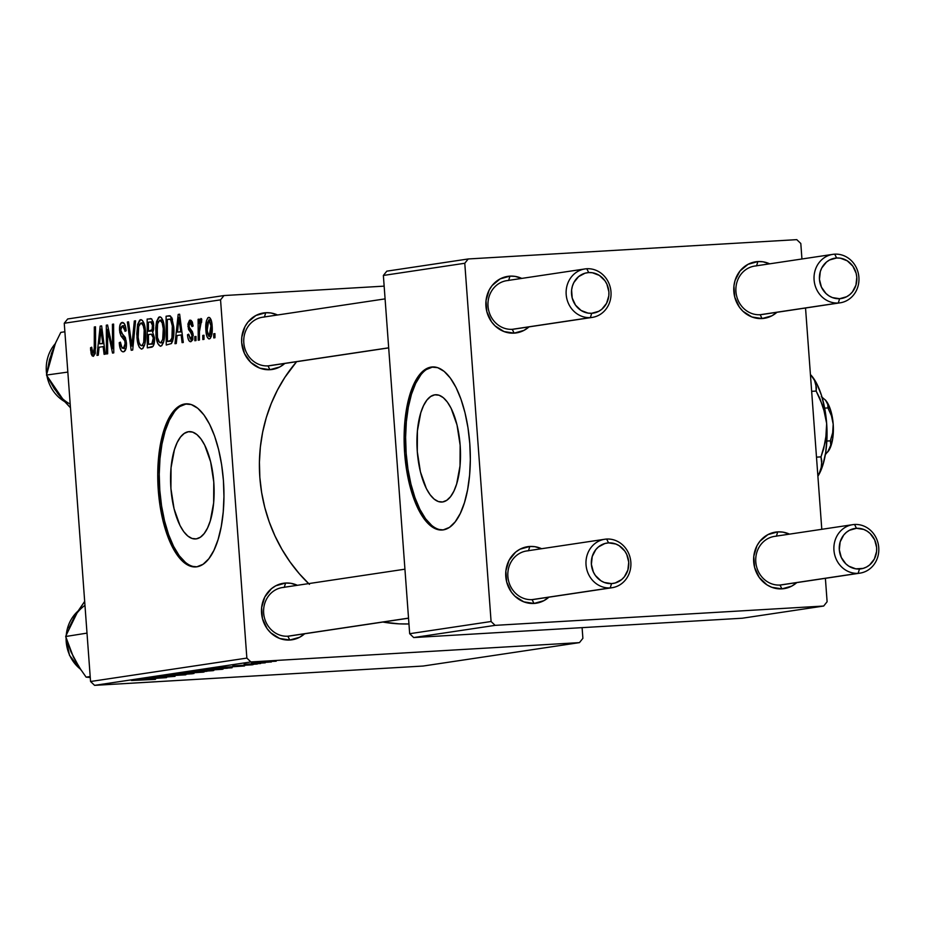 <?xml version="1.0" encoding="UTF-8"?>
<svg xmlns="http://www.w3.org/2000/svg" width="925" height="925" viewBox="0 0 925 925"><rect width="100%" height="100%" fill="white"/><g stroke="black" fill="none" stroke-linecap="round" stroke-linejoin="round"><path stroke-width="1.39" d="M188.411 431.721A53.742 21.587 86.6 0 1 189.197 431.64A53.742 21.587 86.6 0 1 213.837 483.058A53.742 21.587 86.6 0 1 196.285 538.87L192.03 538.466L187.787 536.026L183.717 531.632L179.982 525.446L174.062 508.762L170.917 488.504L171.044 467.761L174.42 449.689L177.172 442.532L180.514 437.028L184.306 433.386L188.411 431.721L192.666 432.125L196.909 434.577L200.979 438.97L204.714 445.145L210.634 461.829L213.779 482.087L213.652 502.83L210.276 520.914L207.524 528.059L204.182 533.563L200.39 537.217L196.285 538.87A53.742 21.587 86.6 0 1 195.499 538.951A53.742 21.587 86.6 0 1 170.859 487.533A53.742 21.587 86.6 0 1 188.411 431.721L189.972 431.628L188.411 431.721M186.804 403.82A81.689 32.814 -93.4 0 0 186.364 403.878L184.873 403.971A81.689 32.814 86.6 0 1 186.064 403.843A81.689 32.814 86.6 0 1 223.515 481.983A81.689 32.814 86.6 0 1 196.828 566.805L190.365 566.192L183.913 562.469L177.739 555.798L172.062 546.409L167.101 534.673L163.054 521.053L160.083 506.056L158.291 490.262L157.747 474.282L158.487 458.731L160.453 444.208L163.598 431.258L167.795 420.401L172.871 412.03L178.641 406.48L184.873 403.971L191.348 404.583L197.788 408.295L203.974 414.978L209.651 424.367L214.612 436.091L218.647 449.723L221.63 464.72L223.422 480.514L223.954 496.482L223.226 512.034L221.248 526.568L218.103 539.506L213.918 550.375L208.842 558.746L203.072 564.285L196.828 566.805A81.689 32.814 86.6 0 1 195.649 566.933A81.689 32.814 86.6 0 1 158.187 488.793A81.689 32.814 86.6 0 1 184.873 403.971L186.364 403.878A81.689 32.814 -93.4 0 0 159.62 487.776A81.689 32.814 -93.4 0 0 196.401 566.863M408.538 618.212L289.687 636.007A24.501 22.431 -98.5 0 1 287.86 636.203L289.779 640.031L299.619 637.267L304.649 633.775A28.594 26.166 -98.5 0 1 289.779 640.031L287.86 636.203A24.501 22.431 81.5 0 0 291.502 635.66M285.594 583.039A28.594 26.166 -98.5 0 1 297.387 585.305L290.739 583.282L285.594 583.039L284.299 587.259L285.594 583.039L275.754 585.791L271.43 588.693L264.793 596.983L261.648 607.482L262.469 618.594L267.117 628.642L270.69 632.769L279.616 638.447L289.779 640.031A28.594 26.166 -98.5 0 1 261.555 613.067A28.594 26.166 -98.5 0 1 285.594 583.039M388.685 347.892L269.846 365.699A24.501 22.431 -98.5 0 1 268.007 365.884L269.927 369.711L279.778 366.959L284.796 363.456A28.594 26.166 -98.5 0 1 269.927 369.711L268.007 365.884A24.501 22.431 81.5 0 0 271.649 365.34M265.741 312.719A28.594 26.166 -98.5 0 1 277.535 314.986L270.886 312.974L265.741 312.719L264.446 316.951L265.741 312.719L255.901 315.483L247.877 322.154L244.94 326.664L241.795 337.163L241.702 342.759L244.489 353.547L250.837 362.461L259.775 368.138L269.927 369.711A28.594 26.166 -98.5 0 1 241.702 342.759A28.594 26.166 -98.5 0 1 265.741 312.719M309.436 584.369L299.249 573.673L290.068 561.972L281.952 549.369L274.991 535.991L269.244 521.977L264.781 507.455L261.636 492.551L259.844 477.427L259.416 462.222L260.353 447.087L262.654 432.16L266.296 417.591L271.245 403.52L277.442 390.084L284.842 377.4L296.613 361.687A155.203 142.034 81.5 0 0 308.638 583.617M382.858 622.051A155.203 142.034 81.5 0 0 408.954 623.959L399.126 623.855L382.858 622.051M592.208 317.414A24.501 22.431 -98.5 0 1 590.381 317.599L512.23 329.312A24.501 22.431 -98.5 0 1 488.123 307.204A24.501 22.431 -98.5 0 1 506.796 280.645A24.501 22.431 -98.5 0 1 508.634 280.46A24.501 22.431 81.5 0 0 488.03 306.198A24.501 22.431 81.5 0 0 512.23 329.312L590.381 317.599A24.501 22.431 -98.5 0 1 566.273 295.491A24.501 22.431 -98.5 0 1 584.947 268.944A24.501 22.431 -98.5 0 1 586.785 268.747A24.501 22.431 81.5 0 0 566.181 294.497A24.501 22.431 81.5 0 0 590.381 317.599L591.699 313.286A20.419 18.685 -98.5 0 1 571.546 294.023A20.419 18.685 -98.5 0 1 588.716 272.574L586.785 268.747A24.501 22.431 -98.5 0 1 610.893 290.855A24.501 22.431 -98.5 0 1 592.208 317.414L514.057 329.115A24.501 22.431 -98.5 0 1 512.23 329.312L514.15 333.139L523.989 330.375L529.019 326.872A28.594 26.166 -98.5 0 1 514.15 333.139L512.23 329.312A24.501 22.431 81.5 0 0 515.873 328.757M509.964 276.136A28.594 26.166 -98.5 0 1 521.758 278.402L515.109 276.39L509.964 276.136L508.669 280.368L509.964 276.136L500.124 278.899L492.1 285.571L489.163 290.08L486.018 300.59L486.839 311.702L491.487 321.75L495.06 325.877L503.986 331.555L514.15 333.139A28.594 26.166 -98.5 0 1 485.926 306.175A28.594 26.166 -98.5 0 1 509.964 276.136M612.061 587.722A24.501 22.431 -98.5 0 1 610.222 587.907L532.072 599.62A24.501 22.431 -98.5 0 1 507.975 577.512A24.501 22.431 -98.5 0 1 526.649 550.953A24.501 22.431 -98.5 0 1 528.487 550.768A24.501 22.431 81.5 0 0 507.883 576.506A24.501 22.431 81.5 0 0 532.072 599.62L610.222 587.907A24.501 22.431 -98.5 0 1 586.126 565.811A24.501 22.431 -98.5 0 1 604.8 539.252A24.501 22.431 -98.5 0 1 606.638 539.055A24.501 22.431 81.5 0 0 586.034 564.805A24.501 22.431 81.5 0 0 610.222 587.907L611.552 583.594A20.419 18.685 -98.5 0 1 591.387 564.342A20.419 18.685 -98.5 0 1 608.569 542.882L606.638 539.055A24.501 22.431 -98.5 0 1 630.746 561.163A24.501 22.431 -98.5 0 1 612.061 587.722L533.91 599.423A24.501 22.431 -98.5 0 1 532.072 599.62L534.002 603.447L543.842 600.683L548.872 597.192A28.594 26.166 -98.5 0 1 534.002 603.447L532.072 599.62A24.501 22.431 81.5 0 0 535.725 599.076M529.817 546.455A28.594 26.166 -98.5 0 1 541.611 548.722L534.951 546.698L529.817 546.455L528.51 550.676L529.817 546.455L519.977 549.207L515.653 552.109L509.016 560.4L505.871 570.898L506.68 582.022L511.34 592.058L514.913 596.186L523.839 601.863L534.002 603.447A28.594 26.166 -98.5 0 1 505.778 576.483A28.594 26.166 -98.5 0 1 529.817 546.455M859.972 573.142A24.501 22.431 -98.5 0 1 858.146 573.327A24.501 22.431 -98.5 0 1 834.038 551.231A24.501 22.431 -98.5 0 1 852.723 524.672A24.501 22.431 -98.5 0 1 854.55 524.475L856.481 528.302A20.419 18.685 -98.5 0 1 876.646 547.565A20.419 18.685 -98.5 0 1 859.475 569.014L858.146 573.327A24.501 22.431 81.5 0 0 878.75 547.588A24.501 22.431 81.5 0 0 854.55 524.475A24.501 22.431 -98.5 0 1 878.657 546.582A24.501 22.431 -98.5 0 1 859.972 573.142L781.833 584.843A24.501 22.431 -98.5 0 1 779.995 585.039L781.914 588.867L791.765 586.103L796.783 582.6A28.594 26.166 -98.5 0 1 781.914 588.867L779.995 585.039A24.501 22.431 81.5 0 0 783.637 584.484M777.728 531.875A28.594 26.166 -98.5 0 1 789.522 534.141L782.874 532.118L777.728 531.875L776.433 536.095L777.728 531.875L767.889 534.627L759.864 541.298L756.928 545.808L753.782 556.318L754.603 567.43L759.252 577.477L767.045 584.912L771.762 587.283L781.914 588.867A28.594 26.166 -98.5 0 1 753.69 561.903A28.594 26.166 -98.5 0 1 777.728 531.875M840.131 302.822A24.501 22.431 -98.5 0 1 838.293 303.018A24.501 22.431 -98.5 0 1 814.185 280.911A24.501 22.431 -98.5 0 1 832.87 254.352A24.501 22.431 -98.5 0 1 834.708 254.167L836.628 257.994A20.419 18.685 -98.5 0 1 856.793 277.246A20.419 18.685 -98.5 0 1 839.622 298.706L838.293 303.018A24.501 22.431 81.5 0 0 858.897 277.269A24.501 22.431 81.5 0 0 834.708 254.167A24.501 22.431 -98.5 0 1 858.805 276.274A24.501 22.431 -98.5 0 1 840.131 302.822L761.98 314.535A24.501 22.431 -98.5 0 1 760.142 314.72L762.073 318.547L771.913 315.795L776.931 312.292A28.594 26.166 -98.5 0 1 762.073 318.547L760.142 314.72A24.501 22.431 81.5 0 0 763.784 314.176M757.887 261.555A28.594 26.166 -98.5 0 1 769.669 263.822L763.021 261.81L757.887 261.555L756.581 265.787L757.887 261.555L748.036 264.319L740.012 270.99L735.028 280.564L733.93 285.998L734.751 297.122L739.41 307.169L742.972 311.297L751.909 316.974L762.073 318.547A28.594 26.166 -98.5 0 1 733.837 291.595A28.594 26.166 -98.5 0 1 757.887 261.555M434.785 394.825A53.742 21.587 86.6 0 1 435.559 394.744A53.742 21.587 86.6 0 1 460.211 446.151A53.742 21.587 86.6 0 1 442.647 501.963L438.392 501.57L434.149 499.118L430.09 494.725L426.344 488.55L420.424 471.866L417.291 451.608L417.418 430.853L420.783 412.781L423.546 405.636L426.887 400.12L430.68 396.478L434.785 394.825L439.04 395.218L443.283 397.669L447.353 402.063L451.088 408.237L457.008 424.922L460.141 445.179L460.014 465.934L456.649 484.006L453.897 491.152L450.556 496.656L446.752 500.309L442.647 501.963A53.742 21.587 86.6 0 1 441.873 502.044A53.742 21.587 86.6 0 1 417.221 450.637A53.742 21.587 86.6 0 1 434.785 394.825L436.346 394.732L434.785 394.825M433.178 366.913A81.689 32.814 -93.4 0 0 432.738 366.971L431.247 367.063A81.689 32.814 86.6 0 1 432.426 366.936A81.689 32.814 86.6 0 1 469.888 445.075A81.689 32.814 86.6 0 1 443.202 529.898L436.739 529.285L430.287 525.573L424.101 518.89L418.424 509.502L413.475 497.766L409.428 484.145L406.457 469.148L404.664 453.354L404.121 437.386L404.849 421.835L406.827 407.301L409.972 394.362L414.157 383.493L419.233 375.122L425.003 369.584L431.247 367.063L437.71 367.676L444.162 371.387L450.348 378.071L456.025 387.459L460.974 399.195L465.021 412.816L467.992 427.812L469.784 443.607L470.328 459.586L469.599 475.138L467.622 489.66L464.477 502.599L460.292 513.467L455.204 521.839L449.446 527.389L443.202 529.898A81.689 32.814 86.6 0 1 442.023 530.025A81.689 32.814 86.6 0 1 404.56 451.886A81.689 32.814 86.6 0 1 431.247 367.063L432.738 366.971A81.689 32.814 -93.4 0 0 405.994 450.868A81.689 32.814 -93.4 0 0 442.763 529.956M582.889 638.331L582.102 627.647L582.889 638.331L579.455 642.621L250.895 661.942L94.593 685.356L423.153 666.035L579.455 642.621L582.889 638.331M222.289 669.318L195.788 670.868L223.098 669.122M231.793 667.214L215.398 667.942L244.535 665.954L216.843 667.723L231.793 667.214M154.995 679.389L131.512 680.499L155.562 679.262M159.077 676.348L185.624 674.799L158.221 676.522M172.802 674.313L193.961 673.527L164.569 675.551L189.66 673.828L172.802 674.313L189.66 673.828L164.569 675.551L192.446 673.758L172.802 674.313M203.35 672.151L176.848 673.701L204.148 671.966M272.748 661.387L276.205 661.202L272.748 661.387M213.132 670.66L184.352 672.591L213.802 670.498M153.793 678.892L137.397 679.621L166.535 677.632L138.843 679.401L153.793 678.892M154.186 678.037L170.212 676.718L150.821 677.609L175.033 676.36L148.358 678.349L175.033 676.36L150.821 677.609L170.212 676.718L154.186 678.037M252.433 664.798L233.042 665.919L253.219 664.624M232.094 667.757L203.303 669.746L232.094 667.757M252.178 663.052L271.407 661.942L251.473 663.202M261.798 663.028L265.255 662.843L261.798 663.028M244.362 664.219L260.688 663.526L244.142 664.266M253.808 664.219L257.266 664.046L253.808 664.219M246.859 658.091L220.555 299.85L64.253 323.253L90.557 681.505L246.859 658.091L250.895 661.942L579.455 642.621L423.153 666.035L94.593 685.356L90.557 681.505L94.593 685.356L250.895 661.942L246.859 658.091L220.555 299.85L223.989 295.549L67.687 318.963L64.253 323.253L90.557 681.505L246.859 658.091M164.477 328.93L163.817 341.198L161.817 345.626L160.279 346.228L157.793 343.499L156.117 336.665L155.77 327.774L156.545 321.646L158.661 317.263L160.06 316.824L161.412 317.657L163.528 322.397L164.477 328.93C164.026 321.692 162.407 317.668 159.609 316.836L156.545 321.646L155.909 334.492C156.406 341.51 158.013 345.418 160.73 346.228C163.91 343.742 165.17 337.983 164.477 328.93M177.091 335.544L176.27 343.522L174.987 343.707L178.19 314.419L179.635 314.211L183.289 342.47L182.098 342.643L181.138 334.931L177.091 335.544L181.138 334.931L182.098 342.643L183.289 342.47L179.635 314.211L178.19 314.419L174.987 343.707L176.27 343.522L177.091 335.544M93.425 356.298L92.199 355.859L91.182 353.882L90.546 347.754L91.714 347.21L92.731 352.795L93.61 352.795L94.246 351.361L94.304 326.988L95.506 326.803L95.252 353.489L93.425 356.298L95.633 347.904L95.506 326.803L94.304 326.988L94.419 347.372L93.263 352.957L91.783 349.708L91.714 347.21L90.546 347.754L90.638 350.367L91.841 350.297L90.638 350.367L93.263 356.322M122.389 325.773L124.956 330.641L126.147 330.572L125.002 331.289L126.124 330.19C125.58 325.033 124.274 322.443 122.181 322.432L122.181 322.432C120.215 322.894 119.337 325.577 119.556 330.479L120.747 330.41L119.556 330.479L121.348 336.503L124.54 336.318L121.348 336.503L122.921 338.353L125.58 338.203L122.921 338.353L124.794 340.897L126.216 340.816L124.794 340.897L125.28 343.337L126.471 343.267L125.28 343.337L123.326 348.459L126.101 348.297L123.326 348.459L121.025 346.308L120.412 342.158L119.244 342.689C119.66 348.794 121.071 351.835 123.487 351.801C125.638 351.234 126.621 348.262 126.448 342.897L126.216 347.823L124.158 351.581L122.736 351.789L121.233 350.772L119.683 346.378L119.244 342.689L120.412 342.158L122.088 348.101L124.135 348.089L125.245 345.395L124.794 340.897L121.013 335.972L119.764 332.295L119.718 325.993L121.568 322.628L124.251 323.507L125.65 327.011L126.158 330.826L125.002 331.289L124.378 327.693L122.817 325.785L121.094 326.918L120.701 329.67L121.348 332.595L125.314 337.544L126.448 342.897L120.724 330.121L122.389 325.773L125.245 325.6L122.586 325.762M135.593 320.802L132.703 350.043L131.2 350.274L127.361 322.039L128.552 321.854L131.847 346.054L134.322 320.998L135.593 320.802L134.322 320.998L131.847 346.054L128.552 321.854L127.361 322.039L131.2 350.274L132.703 350.043L135.593 320.802M145.537 331.763L144.878 344.042L142.878 348.471L141.34 349.072L139.213 347.095L137.501 341.637L136.796 333.948L137.594 324.478L139.71 320.096L141.12 319.668L142.473 320.489L144.578 325.23L145.537 331.763C145.086 324.536 143.456 320.501 140.669 319.668L137.594 324.478L136.958 337.324C137.467 344.343 139.074 348.251 141.779 349.06C144.971 346.586 146.219 340.816 145.537 331.763M214.935 333.613L214.958 337.729L213.767 337.903L213.721 333.798L214.935 333.613L213.721 333.798L213.767 337.903L214.958 337.729L214.935 333.613M154.51 337.822L154.325 342.689L153.134 346.285L147.318 347.858L147.144 319.067L151.677 318.871L153.492 323.091L153.654 329.231L152.66 332.272L154.51 337.822L152.66 332.272L153.723 325.091L151.677 318.871L147.144 319.067L147.318 347.858L151.873 347.176C153.874 346.216 154.752 343.094 154.51 337.822M99.091 347.222L98.27 355.2L96.986 355.397L100.177 326.109L101.634 325.889L105.288 354.148L104.097 354.333L103.138 346.621L99.091 347.222L103.138 346.621L104.097 354.333L105.288 354.148L101.634 325.889L100.177 326.109L96.986 355.397L98.27 355.2L99.091 347.222M107.601 336.226L107.658 353.801L106.468 353.974L106.317 325.184L107.566 324.999L112.607 348.69L112.411 324.27L113.613 324.097L113.775 352.876L112.526 353.072L107.473 329.416L107.601 336.226L107.473 329.416L112.526 353.072L113.775 352.876L113.613 324.097L112.411 324.27L112.607 348.69L107.566 324.999L106.317 325.184L106.468 353.974L107.658 353.801L107.601 336.226M190.874 341.707L188.908 340.608L187.775 337.209L187.498 334.734L188.654 334.179L190.273 339.059L191.752 338.192L192.088 336.399L191.544 333.624L188.55 329.52L187.937 324.028L189.509 320.293L191.036 320.339L192.25 321.888L193.152 326.028L191.984 326.571L190.446 322.744L189.313 323.646L189.07 325.484L189.44 327.751L192.932 333.278L192.701 339.914L190.874 341.707L193.233 335.289L192.354 331.613L189.324 327.438L189.082 325.773L190.145 322.733L191.984 326.571L193.152 326.028L190.18 320.119L187.937 326.409L192.065 335.694L190.631 339.117L192.978 338.978L190.735 339.105L188.654 334.179L187.532 335.116L188.735 335.035L187.532 335.116C187.937 339.602 189.058 341.799 190.874 341.707L190.689 341.718M171.414 343.557L166.257 345.025L166.095 316.234L169.298 315.772L171.738 317.472L173.75 326.883L173.611 336.446L171.414 343.557C173.576 339.695 174.363 334.133 173.75 326.883L170.42 315.957L166.095 316.234L166.257 345.025L171.414 343.557M212.114 325.577L211.409 336.145L210.206 338.469L208.749 338.874L207.05 336.723L206.09 332.618L206.437 320.755L207.847 317.761L209.709 317.61L211.455 321.056L212.114 325.577C211.802 320.559 210.669 317.807 208.715 317.333C206.217 319.298 205.292 323.889 205.94 331.104C206.298 335.983 207.443 338.596 209.362 338.932C211.779 336.966 212.704 332.514 212.114 325.577M203.974 335.255L203.997 339.371L202.818 339.544L202.772 335.44L203.974 335.255L202.772 335.44L202.818 339.544L203.997 339.371L203.974 335.255M199.43 331.67L199.442 340.053L198.239 340.227L198.112 319.298L199.314 319.113L199.326 323.449L201.014 318.512L201.766 319.137L201.534 322.443L200.609 322.039L199.881 324.016L199.43 331.67L201.766 319.137L200.91 318.501L199.326 323.449L199.314 319.113L198.112 319.298L198.239 340.227L199.442 340.053L199.43 331.67M195.984 336.446L196.008 340.562L194.828 340.735L194.77 336.631L195.984 336.446L194.77 336.631L194.828 340.735L196.008 340.562L195.984 336.446M384.153 286.137L223.989 295.549L220.555 299.85L64.253 323.253L67.687 318.963L223.989 295.549L384.153 286.137M827.112 601.747L825.389 578.322L827.112 601.747L823.678 606.037L495.118 625.358L413.706 637.556L742.266 618.224L823.678 606.037L827.112 601.747M821.793 529.297L805.536 308.002L821.793 529.297M801.94 258.988L800.807 243.495L796.772 239.644L468.212 258.965L386.8 271.164L383.366 275.453L409.671 633.706L491.083 621.507L464.778 263.267L383.366 275.453L409.671 633.706L413.706 637.556L742.266 618.224L823.678 606.037L495.118 625.358L413.706 637.556L409.671 633.706L491.083 621.507L495.118 625.358L491.083 621.507L464.778 263.267L468.212 258.965L464.778 263.267L383.366 275.453L386.8 271.164L468.212 258.965L796.772 239.644L800.807 243.495L801.94 258.988M432.738 366.971L426.506 369.491M420.736 375.041L415.66 383.401L411.463 394.27L408.318 407.22L406.341 421.742L405.613 437.294L406.156 453.273L407.948 469.056L410.92 484.053L414.967 497.685L419.915 509.409L425.592 518.798L431.778 525.481M779.995 585.039A24.501 22.431 -98.5 0 1 755.887 562.932A24.501 22.431 -98.5 0 1 774.572 536.373A24.501 22.431 -98.5 0 1 776.399 536.188A24.501 22.431 81.5 0 0 755.794 561.926A24.501 22.431 81.5 0 0 779.995 585.039L858.146 573.327L779.995 585.039M760.142 314.72A24.501 22.431 -98.5 0 1 736.034 292.624A24.501 22.431 -98.5 0 1 754.719 266.065A24.501 22.431 -98.5 0 1 756.558 265.868A24.501 22.431 81.5 0 0 735.942 291.618A24.501 22.431 81.5 0 0 760.142 314.72L838.293 303.018L760.142 314.72M287.86 636.203A24.501 22.431 -98.5 0 1 263.752 614.096A24.501 22.431 -98.5 0 1 282.426 587.537A24.501 22.431 -98.5 0 1 284.264 587.352A24.501 22.431 81.5 0 0 263.66 613.09A24.501 22.431 81.5 0 0 287.86 636.203L408.526 618.12L287.86 636.203M268.007 365.884A24.501 22.431 -98.5 0 1 243.899 343.788A24.501 22.431 -98.5 0 1 262.584 317.229A24.501 22.431 -98.5 0 1 264.423 317.032A24.501 22.431 81.5 0 0 243.807 342.782A24.501 22.431 81.5 0 0 268.007 365.884L388.685 347.812L268.007 365.884M186.364 403.878L180.132 406.399M174.363 411.949L169.287 420.308L165.089 431.177L161.956 444.116L159.979 458.65L159.239 474.201L159.782 490.181L161.574 505.963L164.558 520.96L168.593 534.592L173.553 546.317L179.23 555.705L185.416 562.388M214.935 333.728L213.721 333.798L214.935 333.728M151.573 318.813L147.144 319.067L151.573 318.813M150.752 318.593L150.058 318.639L150.752 318.593M150.393 321.958L148.37 322.258L148.416 331.231L148.37 322.258L150.717 321.923L152.544 325.392L153.735 325.322L152.544 325.392L152.186 329.473L153.631 329.392L150.347 330.942L153.342 330.768L148.416 331.231L153.284 330.942L148.416 331.231L152.105 329.682L152.452 324.525L151.792 322.386L150.74 321.923L153.226 321.773M150.948 334.214L148.439 334.596L148.497 344.308L154.128 343.776L150.717 343.984L154.174 343.522L151.873 343.661L152.96 342.053L153.319 337.914L154.51 337.845L153.319 337.914L152.648 334.954L151.33 334.191L153.319 337.914L151.873 343.661L148.497 344.308L154.07 343.984L148.497 344.308L148.439 334.596L151.399 334.191M138.16 337.255L136.958 337.324L138.16 337.255L138.692 326.525L140.889 323.01C142.843 323.646 143.999 326.525 144.323 331.636L145.514 331.566L144.323 331.636C144.924 338.723 144.023 343.418 141.618 345.719L144.462 345.545L141.618 345.719C139.663 345.106 138.507 342.296 138.16 337.29L139.051 342.504L140.6 345.36L142.277 345.383L143.722 342.354L144.173 330.04L143.236 325.658L141.19 323.01L139.594 324.097L138.553 327.115L138.16 337.29M139.444 324.374L137.594 324.478L139.444 324.374M143.814 322.837L140.866 323.01L143.814 322.837M128.575 321.969L127.361 322.039L128.575 321.969M133.108 345.985L131.847 346.054L133.108 345.985M133.697 340.053L132.379 340.123L133.697 340.053M135.582 320.917L134.322 320.998L135.582 320.917M123.326 348.459L126.101 348.297M91.714 347.684L90.546 347.754L91.714 347.684M95.368 352.841L93.263 352.957L95.368 352.841M95.622 347.291L94.419 347.372L95.622 347.291M95.506 326.918L94.304 326.988L95.506 326.918M101.646 326.016L100.177 326.109L101.646 326.016M104.305 346.551L103.138 346.621L104.305 346.551M99.495 343.799L100.975 329.138L102.039 329.08L100.975 329.138L101.796 336.203L102.953 336.133L101.796 336.203L102.733 343.314L103.877 343.244L99.495 343.799L103.912 343.533L99.495 343.799L102.733 343.314L100.975 329.138L99.495 343.799M107.589 325.114L106.317 325.184L107.589 325.114M113.752 348.632L112.607 348.69L113.752 348.632M113.717 341.082L112.48 341.152L113.717 341.082M113.613 324.201L112.411 324.27L113.613 324.201M110.237 336.966L108.953 337.035L110.237 336.966M108.537 329.358L107.473 329.416L108.537 329.358M188.7 334.653L187.498 334.734L188.7 334.653M190.735 339.105L192.978 338.978M193.244 335.625L192.065 335.694L193.244 335.625M193.048 333.844L191.683 333.925L193.048 333.844M192.527 332.017L190.4 332.133L192.527 332.017M189.139 326.34L187.937 326.409L189.139 326.34M192.516 322.594L190.145 322.733L192.516 322.594M179.647 314.338L178.19 314.419L179.647 314.338M182.306 334.862L181.138 334.931L182.306 334.862M177.508 332.11L178.976 317.46L180.04 317.391L178.976 317.46L179.797 324.513L180.953 324.444L179.797 324.513L180.733 331.624L181.878 331.555L177.508 332.11L181.913 331.855L177.508 332.11L180.733 331.624L178.976 317.46L177.508 332.11M170.443 315.98L166.095 316.234L170.443 315.98M169.657 315.76L168.928 315.807L169.657 315.76M170.42 315.957L168.928 315.807M169.032 319.16L167.309 319.414L167.437 341.475L167.309 319.414L172.489 319.298L170.558 319.414L172.559 326.872L173.75 326.803L172.559 326.872C173.241 335.255 172.05 340.042 168.963 341.244L172.721 341.024L167.437 341.475L172.674 341.163L167.437 341.475L170.662 340.493L171.946 337.96L172.339 324.64L171.171 320.189L169.414 319.125L172.374 318.952M157.1 334.411L155.909 334.492L157.1 334.411M158.395 321.53L156.545 321.646L158.395 321.53M159.817 320.166L158.036 322.363L157.192 326.132L157.481 337.544L159.551 342.516L163.413 342.712L160.568 342.874L162.673 339.51L163.274 328.791L164.465 328.722L163.274 328.791L162.176 322.813L159.817 320.166C161.794 320.813 162.939 323.692 163.274 328.791C163.864 335.891 162.962 340.585 160.568 342.874C158.614 342.273 157.458 339.463 157.1 334.445L157.632 323.692L159.817 320.166L162.765 319.992L159.828 320.166M207.131 331.034L205.94 331.104L207.131 331.034M208.853 319.934L207.269 323.334L207.316 332.618L208.773 336.272L211.397 336.214L209.142 336.353L210.599 333.613L210.935 325.75L212.126 325.681L210.935 325.75L209.674 320.408L208.853 319.934L210.935 325.75L209.189 336.342L207.096 330.607L208.853 319.934L211.073 319.796L208.934 319.923M203.974 335.359L202.772 335.44L203.974 335.359M199.314 319.229L198.112 319.298L199.314 319.229M200.02 323.403L199.326 323.449L200.02 323.403M201.581 321.831L200.887 321.877L201.581 321.831M195.984 336.561L194.77 336.631L195.984 336.561M198.702 671.353L188.365 672.001L197.858 671.585M206.934 671.307L198.736 671.434L207.015 670.718L198.759 671.723L206.934 671.307M181.069 673.597L200.378 672.313M185.058 674.892L185.96 674.695M182.734 674.707L182.075 675.065M161.47 676.059L162.095 676.163M151.388 678.973L140.808 679.366L151.388 678.973M233.447 665.85L232.811 665.988M229.388 667.295L218.809 667.688L229.388 667.295M228.741 667.711L207.316 669.157L227.4 668.243M200.008 670.752L219.317 669.48M270.933 662.022L271.522 661.884M254.144 662.82L268.562 662.161M200.875 671.92L180.583 673.4M219.826 669.087L199.523 670.567M268.84 661.872L254.502 662.913M591.699 313.286L588.034 313.113L581.085 310.465L575.523 305.146L572.193 297.977L571.604 290.034L572.39 286.16L573.858 282.53L578.599 276.621L585.097 273.176L588.716 272.574L592.382 272.748L599.342 275.396L604.904 280.703L606.881 284.125L608.881 291.838L608.812 295.827L606.557 303.331L601.828 309.239L598.729 311.32L591.699 313.286L590.381 317.599A24.501 22.431 81.5 0 0 610.986 291.861A24.501 22.431 81.5 0 0 586.785 268.747L588.716 272.574A20.419 18.685 -98.5 0 1 608.881 291.838A20.419 18.685 -98.5 0 1 591.699 313.286M611.552 583.594L615.171 582.993L621.669 579.559L624.317 576.865L627.878 570.02L628.734 562.146L626.734 554.433L624.757 551.023L619.183 545.704L615.819 544.016L608.569 542.882L604.95 543.495L598.44 546.929L595.804 549.623L592.243 556.468L591.387 564.342L593.388 572.043L595.365 575.466L600.926 580.773L604.303 582.472L611.552 583.594L610.222 587.907A24.501 22.431 81.5 0 0 630.838 562.169A24.501 22.431 81.5 0 0 606.638 539.055L608.569 542.882A20.419 18.685 -98.5 0 1 628.734 562.146A20.419 18.685 -98.5 0 1 611.552 583.594M836.628 257.994L829.598 259.96L826.511 262.029L821.77 267.949L820.302 271.568L819.457 279.442L821.446 287.155L825.979 293.514L828.997 295.884L832.361 297.572L839.622 298.706L846.653 296.728L849.74 294.659L852.388 291.965L855.949 285.12L856.793 277.246L856.145 273.303L852.815 266.123L847.254 260.815L840.305 258.168L836.628 257.994L834.708 254.167A24.501 22.431 81.5 0 0 814.093 279.905A24.501 22.431 81.5 0 0 838.293 303.018L839.622 298.706A20.419 18.685 -98.5 0 1 819.457 279.442A20.419 18.685 -98.5 0 1 836.628 257.994M856.481 528.302L863.742 529.435L867.107 531.123L870.124 533.494L874.657 539.853L876.646 547.565L876.576 551.554L874.333 559.058L869.593 564.978L866.505 567.048L863.083 568.413L855.798 568.84L848.849 566.192L845.832 563.834L841.299 557.463L839.31 549.762L840.154 541.888L843.716 535.043L846.363 532.349L849.451 530.279L856.481 528.302L854.55 524.475A24.501 22.431 81.5 0 0 833.945 550.225A24.501 22.431 81.5 0 0 858.146 573.327L859.475 569.014A20.419 18.685 -98.5 0 1 839.31 549.762A20.419 18.685 -98.5 0 1 856.481 528.302M54.783 389.067L61.362 397.993L70.462 407.775L57.616 393.322A39.752 36.387 81.5 0 0 70.184 404.109M55.246 343.707A36.757 33.635 81.5 0 0 46.632 374.001M46.978 376.036A36.757 33.635 81.5 0 0 64.415 401.473M60.923 397.16L54.274 388.662L46.493 375.064L67.837 372.081L46.493 375.064L49.511 359.617L55.558 343.002L60.796 332.387L64.877 331.774L60.796 332.387M53.107 349.384L51.187 354.102M57.616 393.322L46.493 375.064L49.511 359.617L55.87 342.308M77.92 611.159A36.757 33.635 81.5 0 0 66.288 634.781M66.103 637.972A36.757 33.635 81.5 0 0 80.452 669.168M86.118 677.135L90.268 677.528L86.118 677.135L90.199 676.522L86.118 677.135L79.388 667.526L70.959 651.847L65.698 636.504L74.081 617.542L84.672 601.4L77.064 612.512L71.896 622.086M87.008 633.116L65.698 636.504L87.008 633.116M73.445 657.178L65.698 636.504M76.798 613.356L74.081 617.542A39.752 36.387 81.5 0 1 84.973 605.366M81.284 670.405L73.457 657.189M68.913 628.017L74.081 617.542M825.239 399.831L825.678 400.328A28.594 11.482 -93.4 0 0 825.308 399.924A28.594 11.482 -93.4 0 0 825.285 399.889L827.794 404.179L827.933 407.937L831.436 415.741L833.194 424.159A28.594 11.482 -93.4 0 0 825.678 400.328L821.284 396.582L825.678 400.328L827.794 404.179L827.933 407.937L824.672 408.133L827.933 407.937L831.436 415.741L833.194 424.159L832.685 432.692L830.349 440.843L826.857 441.052L830.349 440.843L830.8 445.064L829.297 449.689L825.354 454.626L829.297 449.689A28.594 11.482 -93.4 0 0 833.194 424.159L832.685 432.692L830.349 440.843L830.8 445.064L827.69 452.059M810.913 375.03L811.641 375.851A57.177 22.975 -93.4 0 0 810.913 375.03A57.177 22.975 -93.4 0 0 810.867 374.972L817.029 384.199L821.516 395.461L824.799 408.862L826.661 423.5L826.973 438.369L825.701 452.452L822.949 464.801L817.897 476.236M810.89 375.007L814.324 379.701L815.862 383.551L816.162 391.067L823.157 406.676L826.661 423.5L825.655 440.554L820.995 456.881L821.886 465.321L818.891 474.571A57.177 22.975 -93.4 0 0 826.661 423.5A57.177 22.975 -93.4 0 0 811.641 375.851L814.324 379.701L816.417 387.355L816.162 391.067L811.664 391.333L816.162 391.067L819.989 398.721L825.447 414.943L826.661 423.5L826.707 432.067L823.666 448.879L820.995 456.881L816.497 457.147L820.995 456.881L821.816 461.02L820.972 469.831L817.897 476.225A57.177 22.975 -93.4 0 0 818.891 474.571L817.897 476.225M828.28 451.284A28.594 11.482 -93.4 0 0 828.326 451.215A28.594 11.482 -93.4 0 0 829.297 449.689L832.708 438.635L833.194 424.159L830.615 410.133L825.678 400.328M209.142 336.353L211.397 336.214M584.947 268.944L506.796 280.645M385.089 298.879L262.584 317.229M282.426 587.537L404.942 569.187M526.649 550.953L604.8 539.252M754.719 266.065L832.87 254.352M852.723 524.672L774.572 536.373M55.361 343.464L46.539 374.752M46.632 375.353L64.588 401.67M80.637 669.446L69.491 655.328L65.918 637.313M66.022 635.544L78.035 610.974"/></g></svg>
